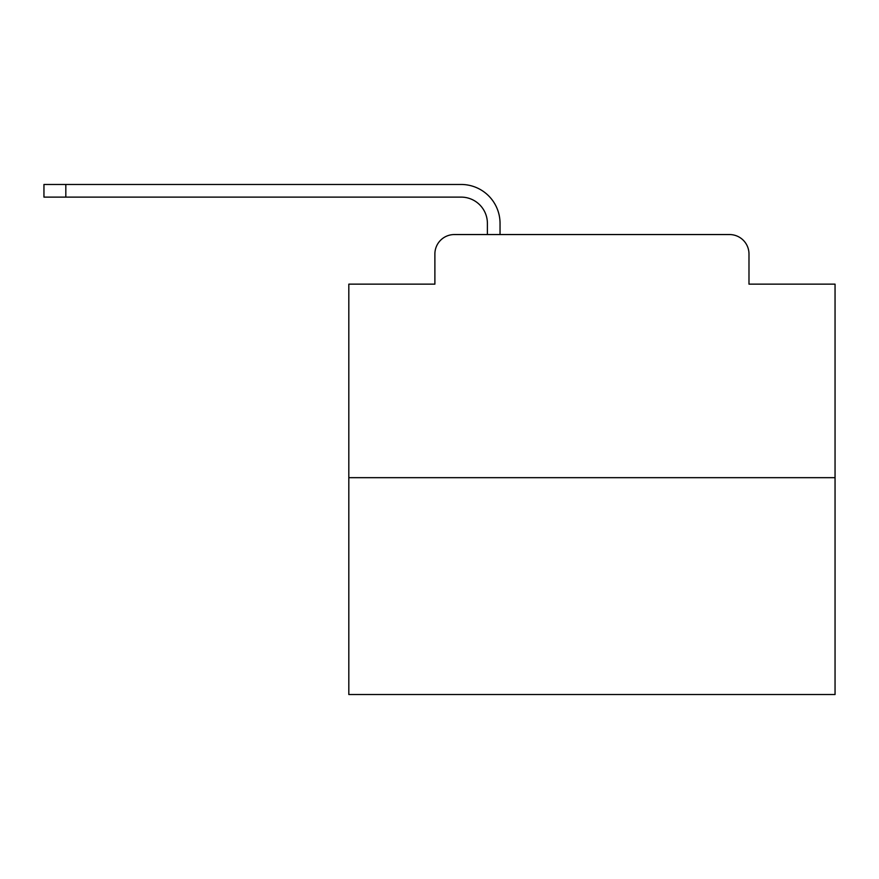 <?xml version="1.0" encoding="UTF-8"?>
<svg xmlns="http://www.w3.org/2000/svg" width="879" height="879" viewBox="0 0 879 879"><rect width="100%" height="100%" fill="white"/><g stroke="black" fill="none" stroke-linecap="round" stroke-linejoin="round"><path stroke-width="1.32" d="M434.885 253.998L434.885 284.148L434.885 253.998A19.448 19.448 0 0 1 454.333 234.55L487.395 234.55L487.395 223.365A26.26 26.26 0 0 0 461.134 197.116L43.95 197.116L43.95 184.469L461.134 184.469A38.896 38.896 0 0 1 500.041 223.365L500.041 234.55L516.083 234.55M835.05 477.671L348.82 477.671L348.82 694.531L835.05 694.531L835.05 284.148L748.985 284.148L748.985 253.998A19.448 19.448 0 0 0 729.537 234.55L454.333 234.55M348.82 477.671L348.82 284.148L434.885 284.148M667.787 234.55L729.537 234.55M748.985 284.148L748.985 253.998M487.395 223.365A26.26 26.26 0 0 0 461.134 197.116A26.26 26.26 0 0 1 487.395 223.365A26.26 26.26 0 0 0 461.134 197.116A26.26 26.26 0 0 1 487.395 223.365A26.26 26.26 0 0 0 461.134 197.116A26.26 26.26 0 0 1 487.395 223.365A26.26 26.26 0 0 0 461.134 197.116A26.26 26.26 0 0 1 487.395 223.365A26.26 26.26 0 0 0 461.134 197.116A26.26 26.26 0 0 1 487.395 223.365A26.26 26.26 0 0 0 461.134 197.116A26.26 26.26 0 0 1 487.395 223.365A26.26 26.26 0 0 0 461.134 197.116A26.26 26.26 0 0 1 487.395 223.365A26.26 26.26 0 0 0 461.134 197.116A26.26 26.26 0 0 1 487.395 223.365A26.26 26.26 0 0 0 461.134 197.116A26.26 26.26 0 0 1 487.395 223.365A26.26 26.26 0 0 0 461.134 197.116A26.26 26.26 0 0 1 487.395 223.365A26.26 26.26 0 0 0 461.134 197.116A26.26 26.26 0 0 1 487.395 223.365A26.26 26.26 0 0 0 461.134 197.116A26.26 26.26 0 0 1 487.395 223.365A26.26 26.26 0 0 0 461.134 197.116A26.26 26.26 0 0 1 487.395 223.365A26.26 26.26 0 0 0 461.134 197.116A26.26 26.26 0 0 1 487.395 223.365A26.26 26.26 0 0 0 461.134 197.116A26.26 26.26 0 0 1 487.395 223.365A26.26 26.26 0 0 0 461.134 197.116A26.26 26.26 0 0 1 487.395 223.365M65.826 184.469L461.134 184.469L65.826 184.469L461.134 184.469L65.826 184.469L461.134 184.469L65.826 184.469L461.134 184.469L65.826 184.469L461.134 184.469L65.826 184.469L461.134 184.469L65.826 184.469L461.134 184.469L65.826 184.469L461.134 184.469L65.826 184.469L461.134 184.469L65.826 184.469L461.134 184.469L65.826 184.469L461.134 184.469L65.826 184.469L461.134 184.469L65.826 184.469L461.134 184.469L65.826 184.469L461.134 184.469L65.826 184.469L461.134 184.469L65.826 184.469L461.134 184.469L65.826 184.469L65.826 197.116"/></g></svg>
